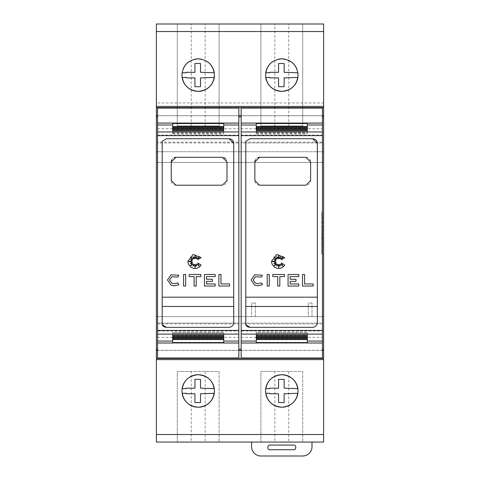 <?xml version="1.0" encoding="UTF-8"?>
<svg xmlns="http://www.w3.org/2000/svg" width="480" height="480" viewBox="0 0 480 480"><rect width="100%" height="100%" fill="white"/><g stroke="black" fill="none" stroke-linecap="round" stroke-linejoin="round"><path stroke-width="0.36" stroke-dasharray="2.4 1.8" d="M157.548 343.158L157.548 330.996L238.836 330.996L238.836 357.99L157.548 357.99L157.548 343.158L238.836 343.158M238.836 330.996L238.836 323.112L157.548 323.112L157.548 350.316L157.548 115.746L238.836 115.746L238.836 350.316L238.836 323.112L157.548 323.112L157.548 330.996M157.548 135.066L157.548 122.91L238.836 122.91L238.836 135.066L157.548 135.066L157.548 142.956L238.836 142.95L238.836 115.746M238.836 135.066L238.836 142.956L157.548 142.956L157.548 142.116L238.836 142.116M172.644 342.912L172.644 339.594M223.74 339.594L223.74 342.912M172.644 126.468L172.644 123.15M223.74 123.15L223.74 126.468M220.974 274.5L220.974 283.95L229.578 283.95L229.578 286.038L218.886 286.038L218.886 274.5L220.974 274.5M188.412 261.534L192.198 262.08L190.236 263.736L192.57 262.956L190.47 265.878L193.416 264.018L193.098 266.184L194.61 264.354L195.102 267.708L195.564 264.51L196.572 266.106L196.806 264.018L199.236 266.106L197.748 262.956L201.15 265.086L200.094 266.43L197.766 267.978L193.644 268.392L191.022 267.306L188.394 264.096L187.848 261.354L193.104 254.442L201.15 257.616L197.748 259.692L199.59 256.578L196.782 258.954L196.782 256.704L195.582 258.738L195.024 254.97L194.61 258.738L193.062 256.578L193.416 258.954L190.47 256.956L192.57 259.896L190.47 259.494L192.198 260.976L188.412 261.534M171.048 285.168L167.508 279.978M171.048 274.782L178.824 275.226L177.84 277.074L171.816 276.726M169.596 279.978L171.816 283.224M177.84 282.882L178.824 284.724M185.676 274.5L185.676 286.038L183.582 286.038L183.582 274.5L185.676 274.5M196.206 286.038L194.118 286.038L194.118 276.594L189.192 276.594L189.192 274.5L200.886 274.5L200.886 276.594L196.206 276.594L196.206 286.038M212.37 279.264L212.37 281.358L206.544 281.358L206.544 283.95L215.172 283.95L215.172 286.038L204.45 286.038L204.45 274.5L215.172 274.5L215.172 276.594L206.544 276.594L206.544 279.264L212.37 279.264M229.086 138.738L166.374 138.738L162.192 141.354L162.192 297.18L233.724 297.18L233.724 306.474L162.192 306.474L162.192 324.708M166.374 327.33L229.086 327.33M233.73 322.686L233.73 143.382M241.164 343.158L241.164 330.996L322.452 330.996L322.452 357.99L241.164 357.99L241.164 343.158L322.452 343.158M241.164 135.066L241.164 122.91L322.452 122.91L322.452 135.066L241.164 135.066L241.164 142.956L322.452 142.95L322.452 115.746L322.452 350.316L322.452 323.112L241.164 323.112L241.164 330.996M322.452 323.946L241.164 323.946L241.164 323.112L322.452 323.112L322.452 330.996M322.452 142.116L241.164 142.116L241.164 142.95L322.452 142.956L322.452 135.066M256.26 342.912L256.26 339.594M307.356 339.594L307.356 342.912M256.26 126.468L256.26 123.15M307.356 123.15L307.356 126.468M304.59 274.5L304.59 283.95L313.194 283.95L313.194 286.038L302.496 286.038L302.496 274.5L304.59 274.5M272.028 261.534L275.808 262.08L273.852 263.736L276.186 262.956L274.086 265.878L277.026 264.018L276.714 266.184L278.22 264.354L278.712 267.708L279.174 264.51L280.188 266.106L280.416 264.018L282.852 266.106L281.358 262.956L284.76 265.086L283.71 266.43L281.382 267.978L277.26 268.392L274.632 267.306L272.01 264.096L271.464 261.354L276.72 254.442L284.76 257.616L281.358 259.692L283.2 256.578L280.398 258.954L280.398 256.704L279.192 258.738L278.64 254.97L278.22 258.738L276.678 256.578L277.026 258.954L274.086 256.956L276.186 259.896L274.086 259.494L275.808 260.976L272.028 261.534M254.664 285.168L251.118 279.978M254.664 274.782L262.434 275.226L261.456 277.074L255.426 276.726M253.212 279.978L255.426 283.224M261.456 282.882L262.434 284.724M269.286 274.5L269.286 286.038L267.198 286.038L267.198 274.5L269.286 274.5M279.822 286.038L277.728 286.038L277.728 276.594L272.808 276.594L272.808 274.5L284.502 274.5L284.502 276.594L279.822 276.594L279.822 286.038M295.986 279.264L295.986 281.358L290.154 281.358L290.154 283.95L298.788 283.95L298.788 286.038L288.066 286.038L288.066 274.5L298.788 274.5L298.788 276.594L290.154 276.594L290.154 279.264L295.986 279.264M312.696 138.738L249.99 138.738L245.808 141.354L245.808 297.18L317.34 297.18L317.34 306.474L245.808 306.474L245.808 324.708M249.99 327.33L312.696 327.33M317.34 322.686L317.34 143.382M182.1 72.774L186.132 72.774L186.144 72.312L194.94 72.312L194.94 63.51A107.97 107.97 0 0 1 200.514 63.51L200.514 72.306L214.284 72.774A16.26 16.26 0 0 1 214.284 77.424L200.514 77.886L200.514 86.682A107.97 107.97 0 0 1 194.94 86.682L194.94 77.886L186.144 77.886L186.132 77.418L182.1 77.418A16.26 16.26 0 0 1 183.18 68.862M189.138 61.59A16.26 16.26 0 0 1 195.072 59.142M201.318 59.142A16.26 16.26 0 0 1 207.246 61.59M297.9 72.774A16.26 16.26 0 0 1 297.9 77.424L284.13 77.886L284.13 86.682A107.97 107.97 0 0 1 278.556 86.682L278.556 77.886L269.754 77.886L269.742 77.418L265.716 77.418A16.26 16.26 0 0 1 265.716 72.774L269.748 72.774L269.754 72.312L278.556 72.312L278.556 63.51A107.97 107.97 0 0 1 284.13 63.51L284.13 72.306L297.9 72.774A16.26 16.26 0 0 0 296.82 68.862M272.754 61.59A16.26 16.26 0 0 1 278.682 59.142M284.928 59.142A16.26 16.26 0 0 1 288.018 60.072M214.284 388.644A16.26 16.26 0 0 1 214.284 393.294L200.514 393.756L200.514 402.552A107.97 107.97 0 0 1 194.94 402.552L194.94 393.756L186.144 393.756L186.132 393.288L182.1 393.288A16.26 16.26 0 0 1 182.1 388.644L186.132 388.644L186.144 388.182L194.94 388.182L194.94 379.38A107.97 107.97 0 0 1 200.514 379.38L200.514 388.176L214.284 388.644M297.9 388.644A16.26 16.26 0 0 1 297.9 393.294L284.13 393.756L284.13 402.552A107.97 107.97 0 0 1 278.556 402.552L278.556 393.756L269.754 393.756L269.742 393.288L265.716 393.288A16.26 16.26 0 0 1 265.716 388.644L269.748 388.644L269.754 388.182L278.556 388.182L278.556 379.38A107.97 107.97 0 0 1 284.13 379.38L284.13 388.176L297.9 388.644M321.756 223.47L321.756 212.13L321.756 233.034L321.756 215.82L321.756 223.47L322.686 223.47L322.686 250.248M322.452 233.034L322.452 253.938L322.452 233.034M322.686 215.82L322.686 223.47M321.756 234.366L321.756 250.248L321.756 233.034L321.756 234.366L322.686 234.366M321.756 233.034L321.756 253.938L321.756 233.034L322.686 233.034M321.756 231.702L322.686 231.702M321.756 228.204L322.686 228.204M321.756 229.242L322.686 229.242L322.686 221.91L322.686 229.242L321.756 229.242M321.756 221.91L322.686 221.91L322.686 227.358L322.686 221.91L321.756 221.91M321.756 227.358L322.686 227.358L322.686 221.376L322.686 227.358L321.756 227.358M321.756 221.376L322.686 221.376L322.686 226.338L322.686 221.376L321.756 221.376M321.756 226.338L322.686 226.338L322.686 217.302L322.686 226.338L321.756 226.338M321.756 217.302L322.686 217.302M321.756 237.858L322.686 237.858M321.756 248.76L321.756 236.826L322.686 236.826L321.756 236.826L321.756 244.158L322.686 244.158L321.756 244.158L321.756 238.71L322.686 238.71L321.756 238.71L321.756 244.686L322.686 244.686L321.756 244.686L321.756 239.73L322.686 239.73L321.756 239.73L321.756 248.76L322.686 248.76M321.756 242.598L322.686 242.598M312 442.062L251.61 442.062L312 442.062L312 446.712A9.288 9.288 0 0 1 302.712 456L260.904 456A9.288 9.288 0 0 1 251.61 446.712L251.61 442.062M269.73 449.73L293.886 449.73A1.86 1.86 0 0 0 295.74 447.87L295.74 446.94A1.86 1.86 0 0 0 293.886 445.086L269.73 445.086A1.86 1.86 0 0 0 267.87 446.94L267.87 447.87A1.86 1.86 0 0 0 269.73 449.73M308.286 302.994L308.286 316.644L312 316.644L312 302.994L312 316.644L308.286 316.644L308.286 302.994L312 302.994M251.61 302.994L251.61 316.644L255.33 316.644L255.33 302.994L255.33 316.644L251.61 316.644L251.61 302.994L255.33 302.994M156.39 102.966L156.39 162.426L323.61 162.426L156.39 162.426L156.39 151.74L323.61 151.74L156.39 151.74L156.39 316.644L323.61 316.644L323.61 442.062L156.39 442.062L156.39 316.644L323.61 316.644L323.61 24L156.39 24L156.39 102.966L323.61 102.966M191.226 371.412L177.288 371.412L177.288 442.062L177.288 371.412L219.096 371.412L219.096 442.062L177.288 442.062L219.096 442.062L219.096 371.412L191.226 371.412L191.226 442.062M274.836 371.412L260.904 371.412L260.904 442.062L260.904 371.412L302.712 371.412L302.712 442.062L260.904 442.062L302.712 442.062L302.712 371.412L274.836 371.412L274.836 442.062M288.774 125.916L302.712 125.916L302.712 24L302.712 125.916L260.904 125.916L260.904 24L260.904 125.916L288.774 125.916L288.774 24M302.712 24L260.904 24M205.164 125.916L219.096 125.916L219.096 24L219.096 125.916L177.288 125.916L177.288 24L177.288 125.916L205.164 125.916L205.164 24M219.096 24L177.288 24M182.238 394.098A16.26 16.26 0 0 1 182.1 393.288M162.192 306.474L162.192 297.18M245.808 306.474L245.808 297.18M241.164 122.91L241.164 115.698L322.452 115.698L322.452 122.91M259.506 157.314L305.958 157.314A4.644 4.644 0 0 1 310.602 161.964L310.602 180.54A4.644 4.644 0 0 1 305.958 185.19L259.506 185.19A4.644 4.644 0 0 1 254.862 180.54L254.862 161.964M255.216 160.182A4.644 4.644 0 0 1 257.73 157.668M307.356 127.542L307.356 130.716L307.356 127.542M307.356 128.622L307.356 131.814L307.356 128.622M307.356 129.696L307.356 132.906L307.356 129.696M307.356 130.77L307.356 133.998L307.356 130.77M307.356 335.298L307.356 332.064L307.356 335.298M307.356 336.372L307.356 333.156L307.356 336.372M307.356 337.446L307.356 334.254L307.356 337.446M307.356 338.52L307.356 335.346L307.356 338.52M256.26 335.346L256.26 338.52L256.26 335.346L307.356 335.346M256.26 334.254L256.26 337.446L256.26 334.254L307.356 334.254M256.26 333.156L256.26 336.372L256.26 333.156L307.356 333.156M256.26 332.064L256.26 335.298L256.26 332.064L307.356 332.064M256.26 131.058L256.26 133.998L256.26 131.058L307.356 131.058M256.26 129.96L256.26 132.906L256.26 129.96L307.356 129.96M256.26 128.862L256.26 131.814L256.26 128.862L307.356 128.862M256.26 127.77L256.26 130.716L256.26 127.77L307.356 127.77M256.26 129.624L307.356 129.624M256.26 129.9L307.356 129.9M256.26 130.716L307.356 130.716M256.26 130.992L307.356 130.992M256.26 131.814L307.356 131.814M256.26 132.084L307.356 132.084M256.26 132.906L307.356 132.906M256.26 133.176L307.356 133.176M256.26 133.998L307.356 133.998M256.26 332.886L307.356 332.886M256.26 333.978L307.356 333.978M256.26 335.076L307.356 335.076M256.26 336.168L307.356 336.168M256.26 336.438L307.356 336.438M241.164 115.698L241.164 108.078L322.452 108.078L322.452 115.698M241.164 142.116L241.164 115.746L322.452 115.746M241.164 323.946L241.164 115.746M322.452 350.316L241.164 350.316M156.39 107.61L323.61 107.61M157.548 122.91L157.548 108.078L238.836 108.078L238.836 122.91M157.548 115.698L238.836 115.698M225.63 158.676A4.644 4.644 0 0 1 226.992 161.964L226.992 180.54A4.644 4.644 0 0 1 222.348 185.19L175.896 185.19A4.644 4.644 0 0 1 171.246 180.54L171.246 161.964M175.896 157.314L222.348 157.314A4.644 4.644 0 0 1 224.124 157.668M171.606 160.182A4.644 4.644 0 0 1 174.12 157.668M223.74 127.542L223.74 130.716L223.74 127.542M223.74 128.622L223.74 131.814L223.74 128.622M223.74 129.696L223.74 132.906L223.74 129.696M223.74 130.77L223.74 133.998L223.74 130.77M223.74 335.298L223.74 332.064L223.74 335.298M223.74 336.372L223.74 333.156L223.74 336.372M223.74 337.446L223.74 334.254L223.74 337.446M223.74 338.52L223.74 335.346L223.74 338.52M172.644 335.346L172.644 338.52L172.644 335.346L223.74 335.346M172.644 334.254L172.644 337.446L172.644 334.254L223.74 334.254M172.644 333.156L172.644 336.372L172.644 333.156L223.74 333.156M172.644 332.064L172.644 335.298L172.644 332.064L223.74 332.064M172.644 131.058L172.644 133.998L172.644 131.058L223.74 131.058M172.644 129.96L172.644 132.906L172.644 129.96L223.74 129.96M172.644 128.862L172.644 131.814L172.644 128.862L223.74 128.862M172.644 127.77L172.644 130.716L172.644 127.77L223.74 127.77M172.644 129.624L223.74 129.624M172.644 129.9L223.74 129.9M172.644 130.716L223.74 130.716M172.644 130.992L223.74 130.992M172.644 131.814L223.74 131.814M172.644 132.084L223.74 132.084M172.644 132.906L223.74 132.906M172.644 133.176L223.74 133.176M172.644 133.998L223.74 133.998M172.644 332.886L223.74 332.886M172.644 333.978L223.74 333.978M172.644 335.076L223.74 335.076M172.644 336.168L223.74 336.168M172.644 336.438L223.74 336.438M157.548 142.116L157.548 115.746M157.548 323.946L238.836 323.946M238.836 350.316L157.548 350.316M156.39 115.698L323.61 115.698L156.39 115.698M156.39 358.452L323.61 358.452M157.548 350.37L238.836 350.37M241.164 350.37L322.452 350.37M156.39 350.37L323.61 350.37M157.548 337.356L238.836 337.356M172.644 337.71L223.74 337.71M241.164 337.356L322.452 337.356M256.26 337.71L307.356 337.71M205.164 371.412L205.164 442.062M288.774 371.412L288.774 442.062M274.836 125.916L274.836 24M191.226 125.916L191.226 24M256.26 128.352L307.356 128.352M256.26 335.004L307.356 335.004M256.26 336.108L307.356 336.108M256.26 337.206L307.356 337.206M256.26 338.292L307.356 338.292M241.164 128.712L322.452 128.712M172.644 128.352L223.74 128.352M172.644 335.004L223.74 335.004M172.644 336.108L223.74 336.108M172.644 337.206L223.74 337.206M172.644 338.292L223.74 338.292M157.548 128.712L238.836 128.712M321.756 212.13L322.452 212.13M321.756 215.82L322.452 215.82M321.756 250.248L322.452 250.248M321.756 253.938L322.452 253.938"/><path stroke-width="0.72" d="M157.548 123.072L157.548 342.996L172.644 342.996L172.644 339.594L223.74 339.594L223.74 342.996L238.836 342.996L238.836 108.078L157.548 108.078L157.548 123.072L223.74 123.072L223.74 126.468L172.644 126.468L172.644 123.15M162.084 324.468C162.924 326.274 164.358 327.228 166.374 327.33L162.192 324.708L162.192 141.354L166.374 138.738L229.086 138.738L233.73 143.382L233.73 322.686L233.376 324.456L232.368 325.968L230.868 326.976L229.086 327.33L230.868 326.976L232.368 325.968L233.376 324.456L233.73 322.686M167.508 279.978L171.048 274.782L178.824 275.226L177.84 277.074L171.816 276.726L169.596 279.978L171.816 283.224L174.45 283.722L177.84 282.882L178.824 284.724L174.45 285.816L171.048 285.168L167.508 279.978L171.048 274.782M187.848 261.354L193.104 254.442L201.15 257.616L197.748 259.692L199.59 256.578L196.782 258.954L196.782 256.704L195.582 258.738L195.024 254.97L194.61 258.738L193.062 256.578L193.416 258.954L190.47 256.956L192.57 259.896L190.47 259.494L192.198 260.976L188.412 261.534L192.198 262.08L190.236 263.736L192.57 262.956L190.47 265.878L193.416 264.018L193.098 266.184L194.61 264.354L195.102 267.708L195.564 264.51L196.572 266.106L196.806 264.018L199.236 266.106L197.748 262.956L201.15 265.086L199.026 267.306L196.404 268.392L193.644 268.392L191.022 267.306L188.394 264.096L187.848 261.354M241.164 123.072L241.164 342.996L256.26 342.996L256.26 339.594L307.356 339.594L307.356 342.996L322.452 342.996L322.452 108.078L241.164 108.078L241.164 123.072L307.356 123.072L307.356 126.468L256.26 126.468L256.26 123.15M245.7 324.468C246.54 326.274 247.968 327.228 249.99 327.33L245.808 324.708L245.808 141.354L249.99 138.738L312.696 138.738L317.34 143.382L317.34 322.686L316.992 324.456L315.984 325.968L314.478 326.976L312.696 327.33L314.478 326.976L315.984 325.968L316.992 324.456L317.34 322.686M251.118 279.978L254.664 274.782L262.434 275.226L261.456 277.074L255.426 276.726L253.212 279.978L255.426 283.224L258.066 283.722L261.456 282.882L262.434 284.724L258.066 285.816L254.664 285.168L251.118 279.978L254.664 274.782M271.464 261.354L276.72 254.442L284.76 257.616L281.358 259.692L283.2 256.578L280.398 258.954L280.398 256.704L279.192 258.738L278.64 254.97L278.22 258.738L276.678 256.578L277.026 258.954L274.086 256.956L276.186 259.896L274.086 259.494L275.808 260.976L272.028 261.534L275.808 262.08L273.852 263.736L276.186 262.956L274.086 265.878L277.026 264.018L276.714 266.184L278.22 264.354L278.712 267.708L279.174 264.51L280.188 266.106L280.416 264.018L282.852 266.106L281.358 262.956L284.76 265.086L282.636 267.306L280.014 268.392L277.26 268.392L274.632 267.306L272.01 264.096L271.464 261.354M183.18 68.862A16.26 16.26 0 0 1 189.138 61.59M195.072 59.142A16.26 16.26 0 0 1 201.318 59.142M207.246 61.59A16.26 16.26 0 0 1 214.284 72.774L200.514 72.306L200.514 63.51A107.97 107.97 0 0 0 194.94 63.51L194.94 72.312L186.144 72.312L186.132 72.774L182.1 72.774M181.938 75.096C182.862 65.262 188.28 59.844 198.192 58.836C208.104 59.844 213.522 65.262 214.452 75.096C213.522 84.936 208.104 90.354 198.192 91.356C188.286 90.354 182.868 84.936 181.938 75.096M297.9 72.774L284.13 72.306L284.13 63.51A107.97 107.97 0 0 0 278.556 63.51L278.556 72.312L269.754 72.312L269.748 72.774L265.716 72.774A16.26 16.26 0 0 1 272.754 61.59M278.682 59.142A16.26 16.26 0 0 1 284.928 59.142M288.018 60.072A16.26 16.26 0 0 1 296.82 68.862M265.548 75.096C266.478 65.262 271.896 59.844 281.808 58.836C291.72 59.844 297.138 65.262 298.062 75.096C297.132 84.936 291.714 90.354 281.808 91.356C271.896 90.354 266.478 84.936 265.548 75.096M182.1 388.644A16.26 16.26 0 0 1 214.284 388.644L200.514 388.176L200.514 379.38A107.97 107.97 0 0 0 194.94 379.38L194.94 388.182L186.144 388.182L186.132 388.644L182.1 388.644M181.938 390.966C182.868 381.132 188.286 375.708 198.192 374.712C208.104 375.708 213.522 381.132 214.452 390.966C213.522 400.806 208.104 406.224 198.192 407.226C188.28 406.224 182.862 400.806 181.938 390.966M265.716 388.644A16.26 16.26 0 0 1 297.9 388.644L284.13 388.176L284.13 379.38A107.97 107.97 0 0 0 278.556 379.38L278.556 388.182L269.754 388.182L269.748 388.644L265.716 388.644M265.548 390.966C266.478 381.132 271.896 375.708 281.808 374.712C291.714 375.708 297.132 381.132 298.062 390.966C297.138 400.806 291.72 406.224 281.808 407.226C271.896 406.224 266.478 400.806 265.548 390.966M322.452 250.248L322.452 215.82M312 442.062L312 446.712A9.288 9.288 0 0 1 302.712 456L260.904 456A9.288 9.288 0 0 1 251.61 446.712L251.61 442.062M269.73 445.086L293.886 445.086A1.86 1.86 0 0 1 295.74 446.94L295.74 447.87A1.86 1.86 0 0 1 293.886 449.73L269.73 449.73A1.86 1.86 0 0 1 267.87 447.87L267.87 446.94A1.86 1.86 0 0 1 269.73 445.086M260.904 24L302.712 24M177.288 24L219.096 24M278.556 402.552L278.556 393.756L269.754 393.756L269.742 393.288L265.716 393.288A16.26 16.26 0 0 0 297.9 393.294L284.13 393.756L284.13 402.552A107.97 107.97 0 0 1 278.556 402.552M182.238 394.098A16.26 16.26 0 0 0 214.284 393.294L200.514 393.756L200.514 402.552A107.97 107.97 0 0 1 194.94 402.552L194.94 393.756L186.144 393.756L186.132 393.288L182.1 393.288M278.556 86.682L278.556 77.886L269.754 77.886L269.742 77.418L265.716 77.418A16.26 16.26 0 0 0 297.9 77.424L284.13 77.886L284.13 86.682A107.97 107.97 0 0 1 278.556 86.682M194.94 86.682L194.94 77.886L186.144 77.886L186.132 77.418L182.1 77.418A16.26 16.26 0 0 0 214.284 77.424L200.514 77.886L200.514 86.682A107.97 107.97 0 0 1 194.94 86.682M162.192 297.18L233.724 297.18L233.724 306.474L162.192 306.474M245.808 297.18L317.34 297.18L317.34 306.474L245.808 306.474M257.73 157.668A4.644 4.644 0 0 1 259.506 157.314L305.958 157.314L310.602 161.964L310.602 180.54L305.958 185.19L259.506 185.19L254.862 180.54L254.862 161.964A4.644 4.644 0 0 1 255.216 160.182M254.862 161.964L259.506 157.314M313.194 283.95L313.194 286.038L302.496 286.038L302.496 274.5L304.59 274.5L304.59 283.95L313.194 283.95M255.426 276.726L253.212 279.978M262.434 284.724L258.066 285.816L254.664 285.168M255.426 283.224L258.066 283.722L261.456 282.882M269.286 286.038L267.198 286.038L267.198 274.5L269.286 274.5L269.286 286.038M272.808 276.594L272.808 274.5L284.502 274.5L284.502 276.594L279.822 276.594L279.822 286.038L277.728 286.038L277.728 276.594L272.808 276.594M298.788 286.038L288.066 286.038L288.066 274.5L298.788 274.5L298.788 276.594L290.154 276.594L290.154 279.264L295.986 279.264L295.986 281.358L290.154 281.358L290.154 283.95L298.788 283.95L298.788 286.038M317.34 143.382C317.082 140.58 315.534 139.032 312.696 138.738M256.26 126.642L307.356 126.642L307.356 127.542L256.26 127.542L256.26 126.642L256.26 127.542M307.356 126.642L307.356 127.542M256.26 127.71L307.356 127.71L307.356 128.622L256.26 128.622L256.26 127.71L256.26 128.622M307.356 127.71L307.356 128.622M256.26 128.778L307.356 128.778L307.356 129.696L256.26 129.696L256.26 128.778L256.26 129.696M307.356 128.778L307.356 129.696M256.26 129.846L307.356 129.846L307.356 130.77L256.26 130.77L256.26 129.846L256.26 130.77M307.356 129.846L307.356 130.77M256.26 335.298L307.356 335.298L307.356 336.216L256.26 336.216L256.26 335.298L256.26 336.216M307.356 335.298L307.356 336.216M256.26 336.372L307.356 336.372L307.356 337.284L256.26 337.284L256.26 336.372L256.26 337.284M307.356 336.372L307.356 337.284M256.26 337.446L307.356 337.446L307.356 338.352L256.26 338.352L256.26 337.446L256.26 338.352M307.356 337.446L307.356 338.352M256.26 338.52L307.356 338.52L307.356 339.426L256.26 339.426L256.26 338.52L256.26 339.426M307.356 338.52L307.356 339.426M307.356 342.912L256.26 342.912M322.452 123.072L307.356 123.15M312.696 327.33L249.99 327.33M241.164 342.996L241.164 357.99L322.452 357.99L322.452 342.996M322.452 115.698L323.61 115.698L323.61 24L156.39 24L156.39 106.452L323.61 106.452M323.61 107.61L156.39 107.61L156.39 115.698L157.548 115.698M238.836 115.698L241.164 115.698M322.452 116.82L323.61 116.82L323.61 115.698M156.39 115.698L156.39 116.82L157.548 116.82M238.836 116.82L241.164 116.82M322.452 349.242L323.61 349.242L323.61 116.82M224.124 157.668A4.644 4.644 0 0 1 225.63 158.676M174.12 157.668A4.644 4.644 0 0 1 175.896 157.314L222.348 157.314L226.992 161.964L226.992 180.54L222.348 185.19L175.896 185.19L171.246 180.54L171.246 161.964A4.644 4.644 0 0 1 171.606 160.182M171.246 161.964L175.896 157.314M229.578 283.95L229.578 286.038L218.886 286.038L218.886 274.5L220.974 274.5L220.974 283.95L229.578 283.95M171.816 276.726L169.596 279.978M178.824 284.724L174.45 285.816L171.048 285.168M171.816 283.224L174.45 283.722L177.84 282.882M185.676 286.038L183.582 286.038L183.582 274.5L185.676 274.5L185.676 286.038M189.192 276.594L189.192 274.5L200.886 274.5L200.886 276.594L196.206 276.594L196.206 286.038L194.118 286.038L194.118 276.594L189.192 276.594M215.172 286.038L204.45 286.038L204.45 274.5L215.172 274.5L215.172 276.594L206.544 276.594L206.544 279.264L212.37 279.264L212.37 281.358L206.544 281.358L206.544 283.95L215.172 283.95L215.172 286.038M233.73 143.382C233.472 140.58 231.924 139.032 229.086 138.738M172.644 126.642L223.74 126.642L223.74 127.542L172.644 127.542L172.644 126.642L172.644 127.542M223.74 126.642L223.74 127.542M172.644 127.71L223.74 127.71L223.74 128.622L172.644 128.622L172.644 127.71L172.644 128.622M223.74 127.71L223.74 128.622M172.644 128.778L223.74 128.778L223.74 129.696L172.644 129.696L172.644 128.778L172.644 129.696M223.74 128.778L223.74 129.696M172.644 129.846L223.74 129.846L223.74 130.77L172.644 130.77L172.644 129.846L172.644 130.77M223.74 129.846L223.74 130.77M172.644 335.298L223.74 335.298L223.74 336.216L172.644 336.216L172.644 335.298L172.644 336.216M223.74 335.298L223.74 336.216M172.644 336.372L223.74 336.372L223.74 337.284L172.644 337.284L172.644 336.372L172.644 337.284M223.74 336.372L223.74 337.284M172.644 337.446L223.74 337.446L223.74 338.352L172.644 338.352L172.644 337.446L172.644 338.352M223.74 337.446L223.74 338.352M172.644 338.52L223.74 338.52L223.74 339.426L172.644 339.426L172.644 338.52L172.644 339.426M223.74 338.52L223.74 339.426M223.74 342.912L172.644 342.912M238.836 123.072L223.74 123.15M229.086 327.33L166.374 327.33M157.548 342.996L157.548 357.99L238.836 357.99L238.836 342.996M238.836 349.242L241.164 349.242M156.39 107.61L156.39 106.452M323.61 359.61L156.39 359.61L156.39 442.062L323.61 442.062L323.61 349.242M156.39 359.61L156.39 358.452L323.61 358.452M157.548 349.242L156.39 349.242L156.39 350.37L157.548 350.37M238.836 350.37L241.164 350.37M322.452 350.37L323.61 350.37M156.39 350.37L156.39 358.452M156.39 349.242L156.39 116.82M157.548 125.004L172.644 125.004M157.548 135.624L238.836 135.624M223.74 125.004L238.836 125.004M172.644 123.522L223.74 123.522M241.164 125.004L256.26 125.004M241.164 135.624L322.452 135.624M307.356 125.004L322.452 125.004M256.26 123.522L307.356 123.522M256.26 342.546L307.356 342.546M241.164 131.964L322.452 131.964M241.164 341.058L256.26 341.058M307.356 341.058L322.452 341.058M241.164 334.098L322.452 334.098M241.164 330.438L322.452 330.438M172.644 342.546L223.74 342.546M157.548 131.964L238.836 131.964M157.548 341.058L172.644 341.058M223.74 341.058L238.836 341.058M157.548 334.098L238.836 334.098M157.548 330.438L238.836 330.438M156.39 31.536L323.61 31.536M156.39 434.526L323.61 434.526"/></g></svg>
